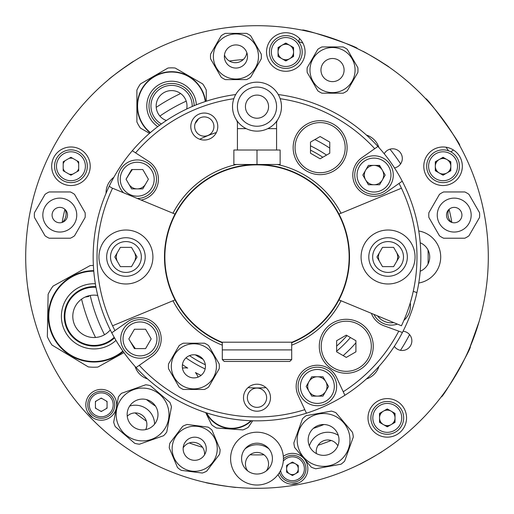 <?xml version="1.0" encoding="UTF-8"?>
<svg xmlns="http://www.w3.org/2000/svg" width="514" height="514" viewBox="0 0 514 514"><rect width="100%" height="100%" fill="white"/><g stroke="black" fill="none" stroke-linecap="round" stroke-linejoin="round"><path stroke-width="0.77" d="M483.796 211.575L482.415 205.144M229.7 27.319L238.47 26.445M231.73 27.088L230.882 27.178M31.585 205.144L29.985 212.687L31.585 205.144M258.099 488.3L258.953 488.294M260.142 488.281L262.782 488.229M419.578 421.525L424.371 416.648M423.035 418.036L421.634 419.463M419.032 422.065L415.678 425.29M143.496 458.533L156.886 465.511M155.157 464.669L153.365 463.782M150.082 462.105L145.982 459.914M27.737 287.641L30.223 302.534M29.857 300.645L29.484 298.679M28.848 295.049L28.129 290.449M371.269 458.102L359.305 464.444C358.798 465.196 383.007 451.498 382.12 451.536L377.27 454.575M375.111 455.873L372.714 457.274M255.901 488.3L255.047 488.294M253.858 488.281L251.217 488.229M231.621 486.906L229.405 486.649M226.558 486.289L223.249 485.826M221.309 485.531L205.664 482.53C204.63 482.935 236.96 488.056 236.125 487.356M477.84 325.78L477.165 327.906M476.266 330.63L475.18 333.792M474.518 335.642L469.674 347.939L479.144 321.443M469.154 349.147L469.565 348.196M112.38 76.49L114.127 75.102M116.395 73.341L119.062 71.33M120.642 70.167L133.82 61.224C134.27 60.209 107.792 79.445 108.872 79.355M366.655 53.347L368.615 54.413M371.114 55.808L373.877 57.401M375.702 58.48L389.079 67.122C390.19 67.135 362.139 50.276 362.646 51.239L357.037 48.451M88.71 295.794L88.858 296.437L85.048 297.105M474.82 179.187L472.424 172.781M473.118 174.58L473.818 176.45M475.077 179.913L476.581 184.314M356.986 48.425L360.738 50.269M370.703 55.576L371.545 56.052M109.071 79.188L104.181 83.371M105.633 82.105L107.15 80.807M112.425 76.451L113.594 75.519M115.104 74.337L113.883 75.295M373.794 57.356L371.339 55.936M483.244 208.909C482.177 204.045 482.177 204.045 483.244 208.909C484.246 213.792 484.246 213.792 483.244 208.909C484.246 213.792 484.246 213.792 483.244 208.909C482.177 204.045 482.177 204.045 483.244 208.909C484.246 213.792 484.246 213.792 483.244 208.909C484.246 213.792 484.246 213.792 483.244 208.909M30.756 208.909C29.754 213.792 29.754 213.792 30.756 208.909C31.823 204.045 31.823 204.045 30.756 208.909M233.915 26.856L234.763 26.773M235.952 26.657L227.079 27.64M95.424 407.371A6.361 6.361 0 0 0 96.112 408.566M100.558 411.129A6.361 6.361 0 0 0 101.933 411.129M106.379 408.566A6.361 6.361 0 0 0 107.066 407.371M107.066 402.244A6.361 6.361 0 0 0 106.379 401.048M101.933 398.485A6.361 6.361 0 0 0 100.558 398.485M96.112 401.048A6.361 6.361 0 0 0 95.424 402.244M286.619 471.344A6.361 6.361 0 0 0 287.307 472.539M291.753 475.103A6.361 6.361 0 0 0 293.128 475.103M297.574 472.539A6.361 6.361 0 0 0 298.261 471.344M293.128 462.459A6.361 6.361 0 0 0 291.753 462.459M287.307 465.022A6.361 6.361 0 0 0 286.619 466.217M379.531 420.227A8.095 8.095 0 0 0 381.375 423.42M385.436 425.765A8.095 8.095 0 0 0 389.124 425.765M393.184 423.42A8.095 8.095 0 0 0 395.028 420.227M395.028 415.537A8.095 8.095 0 0 0 393.184 412.344M389.124 409.999A8.095 8.095 0 0 0 385.436 409.999M381.375 412.344A8.095 8.095 0 0 0 379.531 415.537M435.313 168.598A8.095 8.095 0 0 0 437.157 171.792M441.218 174.137A8.095 8.095 0 0 0 444.906 174.137M448.966 171.792A8.095 8.095 0 0 0 450.81 168.598M450.81 163.908A8.095 8.095 0 0 0 448.966 160.715M444.906 158.37A8.095 8.095 0 0 0 441.218 158.37M437.157 160.715A8.095 8.095 0 0 0 435.313 163.908M283.966 59.881A8.095 8.095 0 0 0 287.654 59.881M291.714 57.542A8.095 8.095 0 0 0 293.558 54.343M293.558 49.659A8.095 8.095 0 0 0 291.714 46.466M287.654 44.12A8.095 8.095 0 0 0 283.966 44.12M279.905 46.466A8.095 8.095 0 0 0 278.061 49.659M63.19 168.598A8.095 8.095 0 0 0 65.034 171.792M69.094 174.137A8.095 8.095 0 0 0 72.782 174.137M76.843 171.792A8.095 8.095 0 0 0 78.687 168.598M78.687 163.908A8.095 8.095 0 0 0 76.843 160.715M72.782 158.37A8.095 8.095 0 0 0 69.094 158.37M65.034 160.715A8.095 8.095 0 0 0 63.19 163.908M135.105 412.915A197.909 197.909 0 0 0 146.387 421.107M189.248 442.952A197.909 197.909 0 0 0 202.51 447.257M250.029 454.787A197.909 197.909 0 0 0 263.971 454.787M318.095 445.24A197.909 197.909 0 0 0 331.196 440.472M243.257 59.573A197.909 197.909 0 0 0 229.392 61.025M451.864 222.427A197.909 197.909 0 0 0 449.082 209.326M64.918 209.326A197.909 197.909 0 0 0 62.136 222.427M428.021 249.99A171.162 171.162 0 0 1 428.021 264.01M409.562 334.595A171.162 171.162 0 0 1 400.483 350.323M104.509 334.736A171.162 171.162 0 0 1 90.213 295.466M159.88 116.061A171.162 171.162 0 0 1 186.216 101.162M389.94 149.188A171.162 171.162 0 0 1 400.618 163.882M188.914 478.052L189.37 478.193M193.605 479.44L194.465 479.684L193.605 479.44M195.77 480.05L196.605 480.275L195.77 480.05M198.822 480.866L200.479 481.29L198.822 480.866M194.684 479.748L195.616 480.005M192.403 479.093L191.574 478.855L192.403 479.093M342.626 42.135L341.836 41.82M340.724 41.383L338.257 40.445M448.953 386.046L453.065 379.711M454.01 378.188L460.441 367.054M462.561 363.045L464.829 358.521M466.796 354.39L470.194 346.706C472.803 346.14 442.104 399.314 441.282 396.782M196.971 480.372L197.806 480.596M199.503 481.04L200.479 481.29M25.7 257A231.3 231.3 0 0 0 257 488.3A231.3 231.3 0 0 0 488.3 257A231.3 231.3 0 0 0 257 25.7A231.3 231.3 0 0 0 25.7 257M415.421 88.472L410.48 83.955M409.497 83.095L407.615 81.456M302.9 43.086L298.57 41.64L299.604 38.544M345.19 43.17L338.161 40.407M336.484 39.784L324.283 35.704M319.933 34.425L315.05 33.102M310.604 31.996L302.399 30.197C301.326 27.762 359.556 47.243 357.236 48.547M394.489 167.898A9.637 9.637 0 0 0 395.073 149.099A9.637 9.637 0 0 0 384.228 153.776M394.322 346.359A9.637 9.637 0 0 0 411.862 340.846A9.637 9.637 0 0 0 403.047 331.241M406.555 417.882A19.275 19.275 0 0 0 387.28 398.607A19.275 19.275 0 0 0 368.005 417.882A19.275 19.275 0 0 0 387.28 437.157A19.275 19.275 0 0 0 406.555 417.882M462.337 166.253A19.275 19.275 0 0 0 443.062 146.978A19.275 19.275 0 0 0 423.787 166.253A19.275 19.275 0 0 0 443.062 185.528A19.275 19.275 0 0 0 462.337 166.253M305.085 52.004A19.275 19.275 0 0 0 285.81 32.729A19.275 19.275 0 0 0 266.535 52.004A19.275 19.275 0 0 0 285.81 71.279A19.275 19.275 0 0 0 305.085 52.004M90.213 166.253A19.275 19.275 0 0 0 70.938 146.978A19.275 19.275 0 0 0 51.663 166.253A19.275 19.275 0 0 0 70.938 185.528A19.275 19.275 0 0 0 90.213 166.253M116.665 404.807A15.42 15.42 0 0 0 101.245 389.387A15.42 15.42 0 0 0 85.825 404.807A15.42 15.42 0 0 0 101.245 420.227A15.42 15.42 0 0 0 116.665 404.807M278.113 474.48A15.42 15.42 0 0 0 307.86 468.781A15.42 15.42 0 0 0 283.31 456.355M450.039 129.579L454.093 135.947M450.9 151.861L453.444 150.011M459.651 145.501C462.298 145.79 426.202 96.105 425.663 98.72M448.619 150.84L445.972 147.197M129.669 406.047A19.275 19.275 0 0 1 154.592 424.153M309.364 445.908A19.275 19.275 0 0 1 338.315 435.371M245.005 448.921A19.275 19.275 0 0 1 268.995 448.921M180.176 93.214A11.565 11.565 0 0 0 179.9 93.889A180.414 180.414 0 0 0 156.217 107.362A180.414 180.414 0 0 1 180.009 93.837A19.275 19.275 0 0 1 180.093 93.156M81.578 299.142A180.414 180.414 0 0 0 95.533 337.48A180.414 180.414 0 0 1 81.578 299.142M146.445 399.571A180.414 180.414 0 0 0 155.569 406.201A180.414 180.414 0 0 1 146.445 399.571M313.373 428.38A180.414 180.414 0 0 0 323.974 424.519A180.414 180.414 0 0 1 313.373 428.38M195.384 354.872A115.65 115.65 0 0 0 203.049 359.292M336.638 340.866A115.65 115.65 0 0 0 337.049 340.474M403.561 78.057L406.754 80.724M409.517 83.107L412.504 85.774M344.669 42.958L345.453 43.279M346.552 43.741L348.98 44.776M87.92 412.562A229.758 229.758 0 0 0 92.796 417.709M291.419 484.162A229.758 229.758 0 0 0 298.409 482.993M266.252 470.952A11.565 11.565 0 0 0 257 452.449A11.565 11.565 0 0 0 247.748 470.952M448.773 209.616A11.565 11.565 0 0 0 451.465 222.286M224.457 54.979A11.565 11.565 0 0 0 246.829 52.627M62.535 222.286A11.565 11.565 0 0 0 65.227 209.616M145.687 429.601A11.565 11.565 0 0 0 127.247 416.199M204.559 454.787A11.565 11.565 0 0 0 183.17 447.842M337.846 445.799A11.565 11.565 0 0 0 316.425 453.592M349.571 435.242A26.407 26.407 0 0 1 328.279 465.922A26.407 26.407 0 0 1 297.6 444.629A26.407 26.407 0 0 1 318.892 413.95A26.407 26.407 0 0 1 349.571 435.242M308.406 442.676A15.42 15.42 0 0 1 320.845 424.763A15.42 15.42 0 0 1 338.758 437.196A15.42 15.42 0 0 1 326.326 455.108A15.42 15.42 0 0 1 308.406 442.676M331.408 411.104L306.171 415.659A29.876 29.876 0 0 0 302.521 418.743L293.854 442.882A29.876 29.876 0 0 0 294.702 447.578L311.266 467.155A29.876 29.876 0 0 0 315.763 468.768L340.994 464.213A29.876 29.876 0 0 0 344.643 461.129L353.317 436.996A29.876 29.876 0 0 0 352.463 432.293L335.899 412.716A29.876 29.876 0 0 0 331.408 411.104M266.336 446.345A15.42 15.42 0 0 1 269.272 467.952A15.42 15.42 0 0 1 247.664 470.888A15.42 15.42 0 0 1 244.728 449.281A15.42 15.42 0 0 1 266.336 446.345M241.015 479.639A26.407 26.407 0 0 1 235.977 442.631A26.407 26.407 0 0 1 272.985 437.594A26.407 26.407 0 0 1 278.023 474.602A26.407 26.407 0 0 1 241.015 479.639M169.871 443.184A25.443 25.443 0 0 0 169.267 447.919L177.465 467.47A25.443 25.443 0 0 0 181.262 470.355L202.291 473.034A25.443 25.443 0 0 0 206.692 471.184L219.523 454.312A25.443 25.443 0 0 0 220.127 449.577L211.929 430.032A25.443 25.443 0 0 0 208.131 427.14L187.102 424.468A25.443 25.443 0 0 0 182.701 426.312L169.871 443.184M183.222 447.289A11.565 11.565 0 0 1 196.155 437.279A11.565 11.565 0 0 1 206.172 450.206A11.565 11.565 0 0 1 193.238 460.223A11.565 11.565 0 0 1 183.222 447.289M217.069 451.594A22.552 22.552 0 0 1 191.851 471.12A22.552 22.552 0 0 1 172.325 445.901A22.552 22.552 0 0 1 197.543 426.376A22.552 22.552 0 0 1 217.069 451.594M167.487 405.739A26.407 26.407 0 0 1 151.328 439.412A26.407 26.407 0 0 1 117.661 423.253A26.407 26.407 0 0 1 133.813 389.586A26.407 26.407 0 0 1 167.487 405.739M128.025 419.61A15.42 15.42 0 0 1 137.456 399.95A15.42 15.42 0 0 1 157.117 409.382A15.42 15.42 0 0 1 147.685 429.042A15.42 15.42 0 0 1 128.025 419.61M113.684 422.122A29.876 29.876 0 0 0 115.271 426.626L134.732 443.325A29.876 29.876 0 0 0 139.422 444.205L163.619 435.705A29.876 29.876 0 0 0 166.729 432.081L171.458 406.876A29.876 29.876 0 0 0 169.877 402.366L150.416 385.667A29.876 29.876 0 0 0 145.719 384.787L121.529 393.294A29.876 29.876 0 0 0 118.413 396.917L113.684 422.122M210.592 54.105A25.443 25.443 0 0 0 210.592 58.872L221.193 77.235A25.443 25.443 0 0 0 225.325 79.619L246.527 79.619A25.443 25.443 0 0 0 250.659 77.235L261.253 58.872A25.443 25.443 0 0 0 261.253 54.105L250.659 35.742A25.443 25.443 0 0 0 246.527 33.359L225.325 33.359A25.443 25.443 0 0 0 221.193 35.742L210.592 54.105M224.361 56.489A11.565 11.565 0 0 1 235.926 44.924A11.565 11.565 0 0 1 247.491 56.489A11.565 11.565 0 0 1 235.926 68.054A11.565 11.565 0 0 1 224.361 56.489M258.478 56.489A22.552 22.552 0 0 1 235.926 79.04A22.552 22.552 0 0 1 213.374 56.489A22.552 22.552 0 0 1 235.926 33.937A22.552 22.552 0 0 1 258.478 56.489M428.882 212.693A25.443 25.443 0 0 0 428.882 217.467L439.476 235.823A25.443 25.443 0 0 0 443.614 238.213L464.81 238.213A25.443 25.443 0 0 0 468.941 235.823L479.543 217.467A25.443 25.443 0 0 0 479.543 212.693L468.941 194.337A25.443 25.443 0 0 0 464.81 191.953L443.614 191.953A25.443 25.443 0 0 0 439.476 194.337L428.882 212.693M446.499 215.083A7.71 7.71 0 0 1 454.209 207.373A7.71 7.71 0 0 1 461.919 215.083A7.71 7.71 0 0 1 454.209 222.793A7.71 7.71 0 0 1 446.499 215.083M471.171 215.083A16.962 16.962 0 0 1 454.209 232.045A16.962 16.962 0 0 1 437.247 215.083A16.962 16.962 0 0 1 454.209 198.121A16.962 16.962 0 0 1 471.171 215.083M34.457 212.693A25.443 25.443 0 0 0 34.457 217.467L45.059 235.823A25.443 25.443 0 0 0 49.19 238.213L70.386 238.213A25.443 25.443 0 0 0 74.524 235.823L85.118 217.467A25.443 25.443 0 0 0 85.118 212.693L74.524 194.337A25.443 25.443 0 0 0 70.386 191.953L49.19 191.953A25.443 25.443 0 0 0 45.059 194.337L34.457 212.693M52.081 215.083A7.71 7.71 0 0 1 59.791 207.373A7.71 7.71 0 0 1 67.501 215.083A7.71 7.71 0 0 1 59.791 222.793A7.71 7.71 0 0 1 52.081 215.083M76.753 215.083A16.962 16.962 0 0 1 59.791 232.045A16.962 16.962 0 0 1 42.829 215.083A16.962 16.962 0 0 1 59.791 198.121A16.962 16.962 0 0 1 76.753 215.083M307.199 67.681A25.443 25.443 0 0 0 307.199 72.448L317.793 90.811A25.443 25.443 0 0 0 321.925 93.195L343.127 93.195A25.443 25.443 0 0 0 347.258 90.811L357.86 72.448A25.443 25.443 0 0 0 357.86 67.681L347.258 49.318A25.443 25.443 0 0 0 343.127 46.935L321.925 46.935A25.443 25.443 0 0 0 317.793 49.318L307.199 67.681M320.961 70.065A11.565 11.565 0 0 1 332.526 58.5A11.565 11.565 0 0 1 344.091 70.065A11.565 11.565 0 0 1 332.526 81.63A11.565 11.565 0 0 1 320.961 70.065M355.078 70.065A22.552 22.552 0 0 1 332.526 92.616A22.552 22.552 0 0 1 309.974 70.065A22.552 22.552 0 0 1 332.526 47.513A22.552 22.552 0 0 1 355.078 70.065M251.474 420.748A28.527 28.527 0 0 1 206.185 412.761M205.677 412.588L211.543 424.673A31.804 31.804 0 0 0 216.484 428.021L242.916 429.91A31.804 31.804 0 0 0 248.281 427.307L252.695 420.78M97.744 295.466A21.202 21.202 0 0 0 86.59 336.201A21.202 21.202 0 0 0 110.279 329.904M93.156 362.004A45.682 45.682 0 0 0 123.154 351.492A45.682 45.682 0 0 1 48.303 316.046A45.682 45.682 0 0 1 93.734 270.653M123.958 352.617L97.84 367.073A50.886 50.886 0 0 1 88.299 366.9L51.972 345.035A50.886 50.886 0 0 1 47.352 336.689L48.117 294.297A50.886 50.886 0 0 1 53.038 286.118L90.136 265.59A50.886 50.886 0 0 1 93.381 265.449M114.185 337.287A29.105 29.105 0 0 1 64.886 315.802A29.105 29.105 0 0 1 95.989 287.294M186.704 109.013A15.42 15.42 0 0 0 171.58 90.593A15.42 15.42 0 0 0 166.356 120.52M171.58 71.703A34.309 34.309 0 0 0 150.146 132.805A34.309 34.309 0 0 1 171.58 71.703A34.309 34.309 0 0 1 205.581 101.438A34.309 34.309 0 0 0 171.58 71.703A34.309 34.309 0 0 1 205.581 101.438M161.396 123.951A20.624 20.624 0 0 1 171.58 85.388A20.624 20.624 0 0 1 192.197 106.526M206.275 101.213L206.275 90.117A38.164 38.164 0 0 0 202.696 83.917L175.158 68.021A38.164 38.164 0 0 0 168.001 68.021L140.463 83.917A38.164 38.164 0 0 0 136.885 90.117L136.885 121.914A38.164 38.164 0 0 0 140.463 128.114L149.523 133.344M114.738 404.807A13.492 13.492 0 0 1 101.245 418.3A13.492 13.492 0 0 1 87.753 404.807A13.492 13.492 0 0 1 101.245 391.315A13.492 13.492 0 0 1 114.738 404.807M101.245 411.528L107.066 408.167L107.066 401.447L101.245 398.087L95.424 401.447L95.424 408.167L101.245 411.528M289.53 463.737A5.821 5.821 0 0 0 292.44 474.602A5.821 5.821 0 0 0 295.351 463.737A5.821 5.821 0 0 0 289.53 463.737M283.407 458.758A13.492 13.492 0 0 1 305.933 468.781A13.492 13.492 0 0 1 279.468 472.488M292.44 462.06L298.261 465.421L298.261 472.141L292.44 475.501L286.619 472.141L286.619 465.421L292.44 462.06M403.663 417.882A16.384 16.384 0 0 1 387.28 434.266A16.384 16.384 0 0 1 370.896 417.882A16.384 16.384 0 0 1 387.28 401.498A16.384 16.384 0 0 1 403.663 417.882M395.028 422.354L395.028 413.404L387.28 408.932L379.531 413.404L379.531 422.354L387.28 426.826L395.028 422.354M395.028 417.882A7.749 7.749 0 0 0 387.28 410.133A7.749 7.749 0 0 0 379.531 417.882A7.749 7.749 0 0 0 387.28 425.631A7.749 7.749 0 0 0 395.028 417.882M87.322 166.253A16.384 16.384 0 0 1 70.938 182.637A16.384 16.384 0 0 1 54.555 166.253A16.384 16.384 0 0 1 70.938 149.87A16.384 16.384 0 0 1 87.322 166.253M70.938 175.197L78.687 170.725L78.687 161.775L70.938 157.303L63.19 161.775L63.19 170.725L70.938 175.197M293.558 52.004A7.749 7.749 0 0 0 285.81 44.255A7.749 7.749 0 0 0 281.935 58.712A7.749 7.749 0 0 0 293.558 52.004M302.193 52.004A16.384 16.384 0 0 1 285.81 68.388A16.384 16.384 0 0 1 269.426 52.004A16.384 16.384 0 0 1 285.81 35.62A16.384 16.384 0 0 1 302.193 52.004M285.81 60.948L293.558 56.476L293.558 47.526L285.81 43.054L278.061 47.526L278.061 56.476L285.81 60.948M459.445 166.253A16.384 16.384 0 0 1 443.062 182.637A16.384 16.384 0 0 1 426.678 166.253A16.384 16.384 0 0 1 443.062 149.87A16.384 16.384 0 0 1 459.445 166.253M443.062 175.197L450.81 170.725L450.81 161.775L443.062 157.303L435.313 161.775L435.313 170.725L443.062 175.197M450.81 166.253A7.749 7.749 0 0 0 443.062 158.505A7.749 7.749 0 0 0 435.313 166.253A7.749 7.749 0 0 0 443.062 174.002A7.749 7.749 0 0 0 450.81 166.253M420.221 242.769A15.42 15.42 0 0 1 420.221 271.231M418.756 230.972A26.407 26.407 0 0 1 418.756 283.028A26.407 26.407 0 0 0 418.756 230.972A26.407 26.407 0 0 1 418.756 283.028M310.488 150.133A119.505 119.505 0 0 1 322.805 157.245A119.505 119.505 0 0 0 310.488 150.133A119.505 119.505 0 0 1 322.805 157.245M366.398 135.041A19.275 19.275 0 0 1 378.959 147.602M195.159 123.463A34.695 34.695 0 0 0 198.462 118.862M189.512 355.624A119.505 119.505 0 0 0 203.557 363.886A119.505 119.505 0 0 1 189.512 355.624A119.505 119.505 0 0 0 205.33 364.76A119.505 119.505 0 0 1 189.512 355.624M147.602 378.959A19.275 19.275 0 0 1 135.041 366.398M106.064 193.264A19.275 19.275 0 0 1 113.851 177.298M378.959 366.398A19.275 19.275 0 0 1 366.398 378.959M347.034 335.584A119.505 119.505 0 0 1 336.638 346.102A119.505 119.505 0 0 0 347.034 335.584M401.44 188.22L338.97 214.094A92.52 92.52 0 0 0 175.03 214.094L112.56 188.22A159.982 159.982 0 0 0 112.56 325.78L175.03 299.906A92.52 92.52 0 0 0 222.305 342.767A92.52 92.52 0 0 1 257 164.48A92.52 92.52 0 0 1 291.695 342.767A92.52 92.52 0 0 0 338.97 299.906L401.44 325.78A159.982 159.982 0 0 0 399.057 183.414L402.244 181.185A163.837 163.837 0 0 1 416.912 292.639L413.262 291.309A159.982 159.982 0 0 0 416.982 257M402.411 332.487A163.837 163.837 0 0 1 344.875 395.279L343.23 391.752A159.982 159.982 0 0 0 398.755 331.157L402.411 332.487A163.837 163.837 0 0 0 416.912 292.639M306.44 413.198A163.837 163.837 0 0 1 136.082 367.549L139.268 365.319A159.982 159.982 0 0 0 304.802 409.677L306.44 413.198A163.837 163.837 0 0 0 344.875 395.279M112.56 325.78A159.982 159.982 0 0 0 114.943 330.586L111.756 332.815A163.837 163.837 0 0 0 136.082 367.549M111.756 332.815A163.837 163.837 0 0 1 109.225 186.248L112.489 188.362M172.967 213.239A94.743 94.743 0 0 1 236.581 164.48M277.419 164.48A94.743 94.743 0 0 1 341.033 213.239M270.493 397.707A13.492 13.492 0 0 0 257 384.215A13.492 13.492 0 0 0 243.507 397.707A13.492 13.492 0 0 0 257 411.2A13.492 13.492 0 0 0 270.493 397.707M217.782 126.54A13.492 13.492 0 0 0 204.289 113.048A13.492 13.492 0 0 0 190.797 126.54A13.492 13.492 0 0 0 204.289 140.033A13.492 13.492 0 0 0 217.782 126.54M400.168 182.637L402.244 181.185A163.837 163.837 0 0 0 377.918 146.451L361.837 157.708A21.202 21.202 0 0 0 364.208 193.887A21.202 21.202 0 0 0 386.162 192.448L399.057 183.414M371.371 313.328A21.202 21.202 0 0 0 383.964 325.773L398.755 331.157M343.23 391.752L336.58 377.488A21.202 21.202 0 0 0 296.16 386.444A21.202 21.202 0 0 0 298.146 395.407L304.802 409.677M213.927 126.54A9.637 9.637 0 0 1 204.289 136.178A9.637 9.637 0 0 1 194.652 126.54A9.637 9.637 0 0 1 204.289 116.903A9.637 9.637 0 0 1 213.927 126.54M266.637 397.707A9.637 9.637 0 0 1 257 407.345A9.637 9.637 0 0 1 247.362 397.707A9.637 9.637 0 0 1 257 388.07A9.637 9.637 0 0 1 266.637 397.707M314.902 139.551A130.941 130.941 0 0 1 329.763 148.135M199.74 139.243A130.941 130.941 0 0 1 216.388 132.516M182.451 368.152A13.492 13.492 0 0 1 187.7 368.101A130.941 130.941 0 0 1 182.431 364.638M201.064 375.393A130.941 130.941 0 0 1 195.436 372.566A13.492 13.492 0 0 1 198.012 377.135M265.976 387.633A130.941 130.941 0 0 1 248.024 387.633M355.913 342.806A130.941 130.941 0 0 1 343.159 355.604M139.268 365.319L152.163 356.292A21.202 21.202 0 0 0 157.368 326.763A21.202 21.202 0 0 0 127.838 321.552L114.943 330.586M278.28 94.55A163.837 163.837 0 0 1 377.918 146.451M374.732 148.681A159.982 159.982 0 0 0 280.149 98.701M236.723 120.372A21.202 21.202 0 0 0 237.417 122.3M276.583 122.3A21.202 21.202 0 0 0 277.277 120.372M233.851 98.701A159.982 159.982 0 0 0 135.561 152.857L132.297 150.737A163.837 163.837 0 0 1 235.72 94.55M141.119 200.049A21.202 21.202 0 0 0 148.764 161.428L135.561 152.857M341.033 300.761A94.743 94.743 0 0 1 291.695 345.164M222.305 345.164A94.743 94.743 0 0 1 172.967 300.761M117.584 252.181A9.637 9.637 0 0 0 117.584 261.819M134.276 261.819A9.637 9.637 0 0 0 134.276 252.181M379.724 252.181A9.637 9.637 0 0 0 379.724 261.819M396.416 261.819A9.637 9.637 0 0 0 396.416 252.181M132.297 150.737A163.837 163.837 0 0 0 109.225 186.248M140.001 319.65A19.275 19.275 0 0 1 159.276 338.925A19.275 19.275 0 0 1 140.001 358.2A19.275 19.275 0 0 0 159.276 338.925A19.275 19.275 0 0 0 140.001 319.65A19.275 19.275 0 0 0 120.726 338.925A19.275 19.275 0 0 0 140.001 358.2A19.275 19.275 0 0 1 120.726 338.925A19.275 19.275 0 0 1 140.001 319.65A19.275 19.275 0 0 0 120.726 338.925A19.275 19.275 0 0 0 140.001 358.2M151.174 338.925L145.59 329.249L134.417 329.249L128.828 338.925L134.417 348.601L145.59 348.601L151.174 338.925M308.985 391.282A9.676 9.676 0 0 0 325.741 391.282A9.676 9.676 0 0 0 317.363 376.768A9.676 9.676 0 0 0 308.985 391.282M317.363 367.169A19.275 19.275 0 0 1 336.638 386.444A19.275 19.275 0 0 1 317.363 405.719A19.275 19.275 0 0 0 336.638 386.444A19.275 19.275 0 0 0 317.363 367.169A19.275 19.275 0 0 0 298.088 386.444A19.275 19.275 0 0 0 317.363 405.719A19.275 19.275 0 0 1 298.088 386.444A19.275 19.275 0 0 1 317.363 367.169A19.275 19.275 0 0 0 298.088 386.444A19.275 19.275 0 0 0 317.363 405.719M328.536 386.444L322.946 376.768L311.773 376.768L306.19 386.444L311.773 396.121L322.946 396.121L328.536 386.444M410.262 302.887A19.275 19.275 0 0 1 403.901 320.363A19.275 19.275 0 0 0 410.262 302.887M397.399 324.103A19.275 19.275 0 0 1 391.212 325.124A19.275 19.275 0 0 0 397.399 324.103M373.935 314.388A19.275 19.275 0 0 0 391.212 325.124A19.275 19.275 0 0 1 373.935 314.388A19.275 19.275 0 0 0 391.212 325.124M373.999 155.8A19.275 19.275 0 0 1 393.274 175.075A19.275 19.275 0 0 1 373.999 194.35A19.275 19.275 0 0 0 393.274 175.075A19.275 19.275 0 0 0 373.999 155.8A19.275 19.275 0 0 0 354.724 175.075A19.275 19.275 0 0 0 373.999 194.35A19.275 19.275 0 0 1 354.724 175.075A19.275 19.275 0 0 1 373.999 155.8A19.275 19.275 0 0 0 354.724 175.075A19.275 19.275 0 0 0 373.999 194.35M379.583 165.399L368.409 165.399L362.826 175.075L368.409 184.751L379.583 184.751L385.172 175.075L379.583 165.399M373.999 165.399A9.676 9.676 0 0 0 364.323 175.075A9.676 9.676 0 0 0 373.999 184.751A9.676 9.676 0 0 0 383.675 175.075A9.676 9.676 0 0 0 373.999 165.399M137.212 159.938A19.275 19.275 0 0 1 156.487 179.148A19.275 19.275 0 0 1 137.341 198.488A19.275 19.275 0 0 0 156.487 179.148A19.275 19.275 0 0 0 119.428 171.779A19.275 19.275 0 0 0 123.495 192.75A19.275 19.275 0 0 1 137.212 159.938A19.275 19.275 0 0 0 123.495 192.75M148.385 179.213L142.802 169.536L131.629 169.536L126.039 179.213L131.629 188.889L142.802 188.889L148.385 179.213M128.834 184.051A9.676 9.676 0 0 0 145.597 184.051M346.275 319.29A26.985 26.985 0 0 0 319.29 346.275A26.985 26.985 0 0 0 346.275 373.26A26.985 26.985 0 0 0 373.26 346.275A26.985 26.985 0 0 0 346.275 319.29A26.985 26.985 0 0 0 319.29 346.275A26.985 26.985 0 0 0 346.275 373.26A26.985 26.985 0 0 0 373.26 346.275A26.985 26.985 0 0 0 346.275 319.29M355.913 340.711L346.275 335.147L336.638 340.711L336.638 351.839L346.275 357.403L355.913 351.839L355.913 340.711M168.541 363.951A25.443 25.443 0 0 0 168.541 368.724L179.142 387.081A25.443 25.443 0 0 0 183.273 389.464L204.476 389.464A25.443 25.443 0 0 0 208.607 387.081L219.208 368.724A25.443 25.443 0 0 0 219.208 363.951L208.607 345.594A25.443 25.443 0 0 0 204.476 343.204L183.273 343.204A25.443 25.443 0 0 0 179.142 345.594L168.541 363.951M182.309 366.334A11.565 11.565 0 0 1 193.874 354.769A11.565 11.565 0 0 1 205.439 366.334A11.565 11.565 0 0 1 193.874 377.899A11.565 11.565 0 0 1 182.309 366.334M216.426 366.334A22.552 22.552 0 0 1 193.874 388.886A22.552 22.552 0 0 1 171.323 366.334A22.552 22.552 0 0 1 193.874 343.782A22.552 22.552 0 0 1 216.426 366.334M320.126 120.681A26.985 26.985 0 0 0 293.141 147.666A26.985 26.985 0 0 0 320.126 174.651A26.985 26.985 0 0 0 347.111 147.666A26.985 26.985 0 0 0 320.126 120.681A26.985 26.985 0 0 0 293.141 147.666A26.985 26.985 0 0 0 320.126 174.651A26.985 26.985 0 0 0 347.111 147.666A26.985 26.985 0 0 0 320.126 120.681M320.126 136.538L310.488 142.102L310.488 153.23L320.126 158.794L329.763 153.23L329.763 142.102L320.126 136.538M221.919 342.195A92.135 92.135 0 0 1 257 164.865A92.135 92.135 0 0 1 292.08 342.195L221.919 342.195A92.135 92.135 0 0 0 222.305 342.35M291.695 342.35A92.135 92.135 0 0 0 292.08 342.195M257 164.48C235.618 166.106 235.618 166.106 257 164.48L233.87 164.48L233.87 150.024L280.13 150.024L280.13 164.48L257 164.48L257 150.024M271.81 165.675L273.577 165.977M257 361.471L224.232 361.471L222.305 359.543L291.695 359.543L289.767 361.471L257 361.471M291.695 342.195L291.695 349.906L222.305 349.906L222.305 342.195M291.695 359.543L291.695 349.906L222.305 349.906L222.305 359.543M232.521 106.655A24.479 24.479 0 0 1 257 82.176A24.479 24.479 0 0 1 281.479 106.655A24.479 24.479 0 0 1 257 131.134A24.479 24.479 0 0 1 232.521 106.655M237.417 106.655A19.583 19.583 0 0 1 257 87.072A19.583 19.583 0 0 1 276.583 106.655A19.583 19.583 0 0 1 257 126.238A19.583 19.583 0 0 1 237.417 106.655M268.565 106.655A11.565 11.565 0 0 1 257 118.22A11.565 11.565 0 0 1 245.435 106.655A11.565 11.565 0 0 1 257 95.09A11.565 11.565 0 0 1 268.565 106.655M106.655 257A19.275 19.275 0 0 1 125.93 237.725A19.275 19.275 0 0 1 145.205 257A19.275 19.275 0 0 1 125.93 276.275A19.275 19.275 0 0 1 106.655 257A19.275 19.275 0 0 1 125.93 237.725A19.275 19.275 0 0 1 145.205 257A19.275 19.275 0 0 1 125.93 276.275A19.275 19.275 0 0 1 106.655 257A19.275 19.275 0 0 0 125.93 276.275A19.275 19.275 0 0 0 145.205 257M98.945 257A26.985 26.985 0 0 1 125.93 230.015A26.985 26.985 0 0 1 152.915 257A26.985 26.985 0 0 1 125.93 283.985A26.985 26.985 0 0 1 98.945 257M114.802 257L120.366 266.637L131.494 266.637L137.058 257L131.494 247.362L120.366 247.362L114.802 257M407.345 257A19.275 19.275 0 0 1 388.07 276.275A19.275 19.275 0 0 1 368.795 257A19.275 19.275 0 0 1 388.07 237.725A19.275 19.275 0 0 1 407.345 257A19.275 19.275 0 0 1 388.07 276.275A19.275 19.275 0 0 1 368.795 257A19.275 19.275 0 0 1 388.07 237.725A19.275 19.275 0 0 1 407.345 257A19.275 19.275 0 0 0 388.07 237.725A19.275 19.275 0 0 0 368.795 257M415.055 257A26.985 26.985 0 0 1 388.07 283.985A26.985 26.985 0 0 1 361.085 257A26.985 26.985 0 0 1 388.07 230.015A26.985 26.985 0 0 1 415.055 257M399.198 257L393.634 247.362L382.506 247.362L376.942 257L382.506 266.637L393.634 266.637L399.198 257M206.699 412.928A28.141 28.141 0 0 0 250.935 420.728M115.978 340.396A32.6 32.6 0 0 1 61.391 315.737A32.6 32.6 0 0 1 95.36 283.76M93.773 271.148A45.187 45.187 0 0 0 48.804 316.026A45.187 45.187 0 0 0 122.872 351.081M95.867 286.658A29.735 29.735 0 0 0 64.256 315.795A29.735 29.735 0 0 0 114.5 337.852M157.785 126.617A24.794 24.794 0 0 1 171.58 81.218A24.794 24.794 0 0 1 196.342 104.805M205.266 101.547A33.982 33.982 0 0 0 139.5 94.794A33.982 33.982 0 0 0 150.396 132.593M194.151 105.698A22.577 22.577 0 0 0 149.863 99.825A22.577 22.577 0 0 0 159.674 125.204M89.295 404.807A11.95 11.95 0 0 0 101.245 416.758A11.95 11.95 0 0 0 113.196 404.807A11.95 11.95 0 0 0 101.245 392.857A11.95 11.95 0 0 0 89.295 404.807M280.605 470.451A11.95 11.95 0 0 0 293.276 480.699A11.95 11.95 0 0 0 296.533 457.55A11.95 11.95 0 0 0 283.291 461.09M372.823 417.882A14.456 14.456 0 0 0 387.28 432.338A14.456 14.456 0 0 0 401.736 417.882A14.456 14.456 0 0 0 387.28 403.426A14.456 14.456 0 0 0 372.823 417.882M56.482 166.253A14.456 14.456 0 0 0 70.938 180.71A14.456 14.456 0 0 0 85.395 166.253A14.456 14.456 0 0 0 70.938 151.797A14.456 14.456 0 0 0 56.482 166.253M271.353 52.004A14.456 14.456 0 0 0 285.81 66.46A14.456 14.456 0 0 0 300.266 52.004A14.456 14.456 0 0 0 285.81 37.548A14.456 14.456 0 0 0 271.353 52.004M428.605 166.253A14.456 14.456 0 0 0 443.062 180.71A14.456 14.456 0 0 0 457.518 166.253A14.456 14.456 0 0 0 443.062 151.797A14.456 14.456 0 0 0 428.605 166.253M185.991 357.873A123.36 123.36 0 0 0 205.144 368.93M336.638 351.21A123.36 123.36 0 0 0 350.432 337.544M324.45 393.518A152.272 152.272 0 0 1 323.312 394.071M319.38 395.909A152.272 152.272 0 0 1 318.905 396.121M135.362 348.601A152.272 152.272 0 0 1 130.273 341.418M326.525 155.1A123.36 123.36 0 0 0 310.488 145.841M126.071 179.257A152.272 152.272 0 0 1 132.355 169.536M378.638 165.399A152.272 152.272 0 0 1 380.476 167.892M382.969 171.445A152.272 152.272 0 0 1 383.727 172.582M140.001 355.887A16.962 16.962 0 0 0 156.963 338.925A16.962 16.962 0 0 0 140.001 321.963A16.962 16.962 0 0 0 123.039 338.925A16.962 16.962 0 0 0 140.001 355.887M317.363 403.406A16.962 16.962 0 0 0 334.325 386.444A16.962 16.962 0 0 0 317.363 369.482A16.962 16.962 0 0 0 300.401 386.444A16.962 16.962 0 0 0 317.363 403.406M377.533 315.879A16.962 16.962 0 0 0 393.801 322.612M373.999 192.037A16.962 16.962 0 0 0 390.961 175.075A16.962 16.962 0 0 0 373.999 158.113A16.962 16.962 0 0 0 357.037 175.075A16.962 16.962 0 0 0 373.999 192.037M137.212 196.175A16.962 16.962 0 0 0 154.174 179.213A16.962 16.962 0 0 0 137.212 162.251A16.962 16.962 0 0 0 120.25 179.213A16.962 16.962 0 0 0 137.212 196.175M346.275 321.218A25.057 25.057 0 0 0 321.218 346.275A25.057 25.057 0 0 0 346.275 371.333A25.057 25.057 0 0 0 371.333 346.275A25.057 25.057 0 0 0 346.275 321.218M320.126 122.608A25.057 25.057 0 0 0 295.068 147.666A25.057 25.057 0 0 0 320.126 172.723A25.057 25.057 0 0 0 345.183 147.666A25.057 25.057 0 0 0 320.126 122.608M267.788 128.628L276.583 128.628L276.583 121.343M237.417 150.024L237.417 128.628L246.212 128.628M110.51 257A15.42 15.42 0 0 1 125.93 241.58A15.42 15.42 0 0 1 141.35 257A15.42 15.42 0 0 1 125.93 272.42A15.42 15.42 0 0 1 110.51 257M403.49 257A15.42 15.42 0 0 1 388.07 272.42A15.42 15.42 0 0 1 372.65 257A15.42 15.42 0 0 1 388.07 241.58A15.42 15.42 0 0 1 403.49 257M237.417 128.628L237.417 121.343M276.583 128.628L276.583 150.024"/></g></svg>
